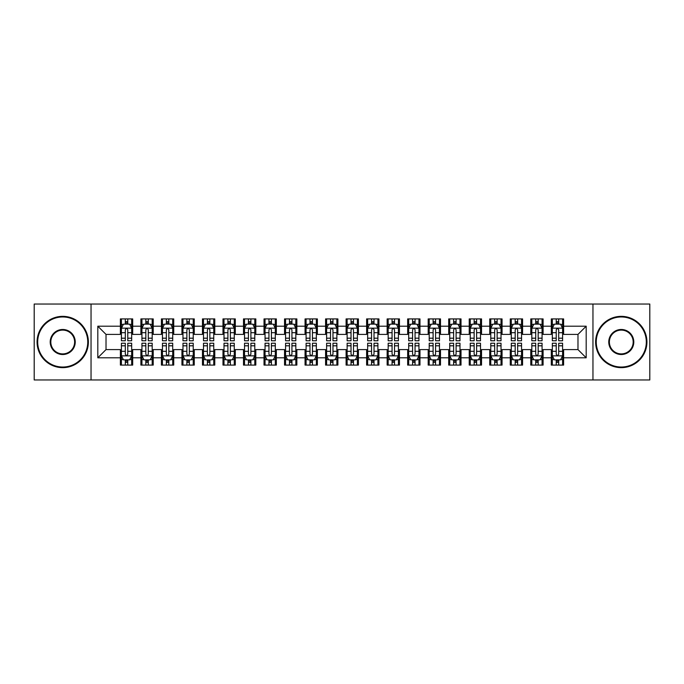 <?xml version="1.0" encoding="UTF-8"?>
<svg xmlns="http://www.w3.org/2000/svg" width="684" height="684" viewBox="0 0 684 684"><rect width="100%" height="100%" fill="white"/><g stroke="black" fill="none" stroke-linecap="round" stroke-linejoin="round"><path stroke-width="1.03" d="M592.96 379.962L649.8 379.962L649.8 304.038L592.96 304.038L592.96 379.962L91.04 379.962L91.04 304.038L34.2 304.038L34.2 379.962L91.04 379.962M592.96 304.038L91.04 304.038M97.812 357.8L97.812 326.2L120.384 326.2L120.384 334.408L106.02 334.408L106.02 349.592L97.812 357.8L120.384 357.8L120.384 365.085L132.696 365.085L132.696 357.8L140.904 357.8L140.904 365.085L153.216 365.085L153.216 357.8L161.424 357.8L161.424 365.085L173.736 365.085L173.736 357.8L181.944 357.8L181.944 365.085L194.256 365.085L194.256 357.8L202.464 357.8L202.464 365.085L214.776 365.085L214.776 357.8L222.984 357.8L222.984 365.085L235.296 365.085L235.296 357.8L243.504 357.8L243.504 365.085L255.816 365.085L255.816 357.8L264.024 357.8L264.024 365.085L276.336 365.085L276.336 357.8L284.544 357.8L284.544 365.085L296.856 365.085L296.856 357.8L305.064 357.8L305.064 365.085L317.376 365.085L317.376 357.8L325.584 357.8L325.584 365.085L337.896 365.085L337.896 357.8L346.104 357.8L346.104 365.085L358.416 365.085L358.416 357.8L366.624 357.8L366.624 365.085L378.936 365.085L378.936 357.8L387.144 357.8L387.144 365.085L399.456 365.085L399.456 357.8L407.664 357.8L407.664 365.085L419.976 365.085L419.976 357.8L428.184 357.8L428.184 365.085L440.496 365.085L440.496 357.8L448.704 357.8L448.704 365.085L461.016 365.085L461.016 357.8L469.224 357.8L469.224 365.085L481.536 365.085L481.536 357.8L489.744 357.8L489.744 365.085L502.056 365.085L502.056 357.8L510.264 357.8L510.264 365.085L522.576 365.085L522.576 357.8L530.784 357.8L530.784 365.085L543.096 365.085L543.096 357.8L551.304 357.8L551.304 365.085L563.616 365.085L563.616 349.592L577.98 349.592L577.98 334.408L563.616 334.408L563.616 326.2L586.188 326.2L586.188 357.8L563.616 357.8M563.616 326.2L563.616 318.915L551.304 318.915L551.304 326.2L543.096 326.2L543.096 318.915L530.784 318.915L530.784 326.2L522.576 326.2L522.576 318.915L510.264 318.915L510.264 326.2L502.056 326.2L502.056 318.915L489.744 318.915L489.744 326.2L481.536 326.2L481.536 318.915L469.224 318.915L469.224 326.2L461.016 326.2L461.016 318.915L448.704 318.915L448.704 326.2L440.496 326.2L440.496 318.915L428.184 318.915L428.184 326.2L419.976 326.2L419.976 318.915L407.664 318.915L407.664 326.2L399.456 326.2L399.456 318.915L387.144 318.915L387.144 326.2L378.936 326.2L378.936 318.915L366.624 318.915L366.624 326.2L358.416 326.2L358.416 318.915L346.104 318.915L346.104 326.2L337.896 326.2L337.896 318.915L325.584 318.915L325.584 326.2L317.376 326.2L317.376 318.915L305.064 318.915L305.064 326.2L296.856 326.2L296.856 318.915L284.544 318.915L284.544 326.2L276.336 326.2L276.336 318.915L264.024 318.915L264.024 326.2L255.816 326.2L255.816 318.915L243.504 318.915L243.504 326.2L235.296 326.2L235.296 318.915L222.984 318.915L222.984 326.2L214.776 326.2L214.776 318.915L202.464 318.915L202.464 326.2L194.256 326.2L194.256 318.915L181.944 318.915L181.944 326.2L173.736 326.2L173.736 318.915L161.424 318.915L161.424 326.2L153.216 326.2L153.216 318.915L140.904 318.915L140.904 326.2L132.696 326.2L132.696 318.915L120.384 318.915L120.384 326.2M543.096 357.8L543.096 349.592L551.304 349.592L551.304 357.8M586.188 326.2L577.98 334.408M522.576 357.8L522.576 349.592L530.784 349.592L530.784 357.8M551.304 326.2L551.304 334.408L543.096 334.408L543.096 326.2M502.056 357.8L502.056 349.592L510.264 349.592L510.264 357.8M530.784 326.2L530.784 334.408L522.576 334.408L522.576 326.2M481.536 357.8L481.536 349.592L489.744 349.592L489.744 357.8M510.264 326.2L510.264 334.408L502.056 334.408L502.056 326.2M461.016 357.8L461.016 349.592L469.224 349.592L469.224 357.8M489.744 326.2L489.744 334.408L481.536 334.408L481.536 326.2M440.496 357.8L440.496 349.592L448.704 349.592L448.704 357.8M469.224 326.2L469.224 334.408L461.016 334.408L461.016 326.2M419.976 357.8L419.976 349.592L428.184 349.592L428.184 357.8M448.704 326.2L448.704 334.408L440.496 334.408L440.496 326.2M399.456 357.8L399.456 349.592L407.664 349.592L407.664 357.8M428.184 326.2L428.184 334.408L419.976 334.408L419.976 326.2M378.936 357.8L378.936 349.592L387.144 349.592L387.144 357.8M407.664 326.2L407.664 334.408L399.456 334.408L399.456 326.2M358.416 357.8L358.416 349.592L366.624 349.592L366.624 357.8M387.144 326.2L387.144 334.408L378.936 334.408L378.936 326.2M337.896 357.8L337.896 349.592L346.104 349.592L346.104 357.8M366.624 326.2L366.624 334.408L358.416 334.408L358.416 326.2M317.376 357.8L317.376 349.592L325.584 349.592L325.584 357.8M346.104 326.2L346.104 334.408L337.896 334.408L337.896 326.2M296.856 357.8L296.856 349.592L305.064 349.592L305.064 357.8M325.584 326.2L325.584 334.408L317.376 334.408L317.376 326.2M276.336 357.8L276.336 349.592L284.544 349.592L284.544 357.8M305.064 326.2L305.064 334.408L296.856 334.408L296.856 326.2M255.816 357.8L255.816 349.592L264.024 349.592L264.024 357.8M284.544 326.2L284.544 334.408L276.336 334.408L276.336 326.2M235.296 357.8L235.296 349.592L243.504 349.592L243.504 357.8M264.024 326.2L264.024 334.408L255.816 334.408L255.816 326.2M214.776 357.8L214.776 349.592L222.984 349.592L222.984 357.8M243.504 326.2L243.504 334.408L235.296 334.408L235.296 326.2M194.256 357.8L194.256 349.592L202.464 349.592L202.464 357.8M222.984 326.2L222.984 334.408L214.776 334.408L214.776 326.2M173.736 357.8L173.736 349.592L181.944 349.592L181.944 357.8M202.464 326.2L202.464 334.408L194.256 334.408L194.256 326.2M153.216 357.8L153.216 349.592L161.424 349.592L161.424 357.8M181.944 326.2L181.944 334.408L173.736 334.408L173.736 326.2M132.696 357.8L132.696 349.592L140.904 349.592L140.904 357.8M161.424 326.2L161.424 334.408L153.216 334.408L153.216 326.2M106.02 349.592L120.384 349.592L120.384 357.8M140.904 326.2L140.904 334.408L132.696 334.408L132.696 326.2M551.304 324.045L552.33 324.045M562.59 324.045L563.616 324.045M530.784 324.045L531.81 324.045M542.07 324.045L543.096 324.045M510.264 324.045L511.29 324.045M521.55 324.045L522.576 324.045M489.744 324.045L490.77 324.045M501.03 324.045L502.056 324.045M469.224 324.045L470.25 324.045M480.51 324.045L481.536 324.045M448.704 324.045L449.73 324.045M459.99 324.045L461.016 324.045M428.184 324.045L429.21 324.045M439.47 324.045L440.496 324.045M407.664 324.045L408.69 324.045M418.95 324.045L419.976 324.045M387.144 324.045L388.17 324.045M398.43 324.045L399.456 324.045M366.624 324.045L367.65 324.045M377.91 324.045L378.936 324.045M346.104 324.045L347.13 324.045M357.39 324.045L358.416 324.045M325.584 324.045L326.61 324.045M336.87 324.045L337.896 324.045M305.064 324.045L306.09 324.045M316.35 324.045L317.376 324.045M284.544 324.045L285.57 324.045M295.83 324.045L296.856 324.045M264.024 324.045L265.05 324.045M275.31 324.045L276.336 324.045M243.504 324.045L244.53 324.045M254.79 324.045L255.816 324.045M222.984 324.045L224.01 324.045M234.27 324.045L235.296 324.045M202.464 324.045L203.49 324.045M213.75 324.045L214.776 324.045M181.944 324.045L182.97 324.045M193.23 324.045L194.256 324.045M161.424 324.045L162.45 324.045M172.71 324.045L173.736 324.045M140.904 324.045L141.93 324.045M152.19 324.045L153.216 324.045M120.384 324.045L121.41 324.045M131.67 324.045L132.696 324.045M120.384 359.955L121.41 359.955M131.67 359.955L132.696 359.955M140.904 359.955L141.93 359.955M152.19 359.955L153.216 359.955M161.424 359.955L162.45 359.955M172.71 359.955L173.736 359.955M181.944 359.955L182.97 359.955M193.23 359.955L194.256 359.955M202.464 359.955L203.49 359.955M213.75 359.955L214.776 359.955M222.984 359.955L224.01 359.955M234.27 359.955L235.296 359.955M243.504 359.955L244.53 359.955M254.79 359.955L255.816 359.955M264.024 359.955L265.05 359.955M275.31 359.955L276.336 359.955M284.544 359.955L285.57 359.955M295.83 359.955L296.856 359.955M305.064 359.955L306.09 359.955M316.35 359.955L317.376 359.955M325.584 359.955L326.61 359.955M336.87 359.955L337.896 359.955M346.104 359.955L347.13 359.955M357.39 359.955L358.416 359.955M366.624 359.955L367.65 359.955M377.91 359.955L378.936 359.955M387.144 359.955L388.17 359.955M398.43 359.955L399.456 359.955M407.664 359.955L408.69 359.955M418.95 359.955L419.976 359.955M428.184 359.955L429.21 359.955M439.47 359.955L440.496 359.955M448.704 359.955L449.73 359.955M459.99 359.955L461.016 359.955M469.224 359.955L470.25 359.955M480.51 359.955L481.536 359.955M489.744 359.955L490.77 359.955M501.03 359.955L502.056 359.955M510.264 359.955L511.29 359.955M521.55 359.955L522.576 359.955M530.784 359.955L531.81 359.955M542.07 359.955L543.096 359.955M551.304 359.955L552.33 359.955M562.59 359.955L563.616 359.955M97.812 326.2L106.02 334.408M577.98 349.592L586.188 357.8M127.771 321.583L125.309 321.583M131.67 338.195L127.771 338.195L127.771 340.769L131.67 340.769L131.67 328.252L129.618 324.148L123.462 324.148L121.41 328.252L121.41 340.769L125.309 340.769L125.309 338.195L121.41 338.195M121.41 328.252L121.41 318.915M131.67 328.252L131.67 318.915M125.309 324.148L125.309 318.915M127.771 318.915L127.771 324.148M127.771 338.195L127.771 329.791C126.95 328.209 126.13 328.209 125.309 329.791L125.309 338.195M127.771 324.045L125.309 324.045M125.309 362.417L127.771 362.417M121.41 345.805L125.309 345.805L125.309 343.231L121.41 343.231L121.41 355.748L123.462 359.852L129.618 359.852L131.67 355.748L131.67 343.231L127.771 343.231L127.771 345.805L131.67 345.805M131.67 355.748L131.67 365.085M121.41 355.748L121.41 365.085M127.771 359.852L127.771 365.085M125.309 365.085L125.309 359.852M125.309 345.805L125.309 354.209C126.13 355.791 126.95 355.791 127.771 354.209L127.771 345.805M125.309 359.955L127.771 359.955M148.291 321.583L145.829 321.583M152.19 338.195L148.291 338.195L148.291 340.769L152.19 340.769L152.19 328.252L150.138 324.148L143.982 324.148L141.93 328.252L141.93 340.769L145.829 340.769L145.829 338.195L141.93 338.195M141.93 328.252L141.93 318.915M152.19 328.252L152.19 318.915M145.829 324.148L145.829 318.915M148.291 318.915L148.291 324.148M148.291 338.195L148.291 329.791C147.47 328.209 146.65 328.209 145.829 329.791L145.829 338.195M148.291 324.045L145.829 324.045M168.811 321.583L166.349 321.583M172.71 338.195L168.811 338.195L168.811 340.769L172.71 340.769L172.71 328.252L170.658 324.148L164.502 324.148L162.45 328.252L162.45 340.769L166.349 340.769L166.349 338.195L162.45 338.195M162.45 328.252L162.45 318.915M172.71 328.252L172.71 318.915M166.349 324.148L166.349 318.915M168.811 318.915L168.811 324.148M168.811 338.195L168.811 329.791C167.99 328.209 167.17 328.209 166.349 329.791L166.349 338.195M168.811 324.045L166.349 324.045M145.829 362.417L148.291 362.417M141.93 345.805L145.829 345.805L145.829 343.231L141.93 343.231L141.93 355.748L143.982 359.852L150.138 359.852L152.19 355.748L152.19 343.231L148.291 343.231L148.291 345.805L152.19 345.805M152.19 355.748L152.19 365.085M141.93 355.748L141.93 365.085M148.291 359.852L148.291 365.085M145.829 365.085L145.829 359.852M145.829 345.805L145.829 354.209C146.65 355.791 147.47 355.791 148.291 354.209L148.291 345.805M145.829 359.955L148.291 359.955M166.349 362.417L168.811 362.417M162.45 345.805L166.349 345.805L166.349 343.231L162.45 343.231L162.45 355.748L164.502 359.852L170.658 359.852L172.71 355.748L172.71 343.231L168.811 343.231L168.811 345.805L172.71 345.805M172.71 355.748L172.71 365.085M162.45 355.748L162.45 365.085M168.811 359.852L168.811 365.085M166.349 365.085L166.349 359.852M166.349 345.805L166.349 354.209C167.17 355.791 167.99 355.791 168.811 354.209L168.811 345.805M166.349 359.955L168.811 359.955M62.723 367.034A25.034 25.034 0 0 0 87.757 342A25.034 25.034 0 0 0 62.723 316.966A25.034 25.034 0 0 0 37.688 342A25.034 25.034 0 0 0 62.723 367.034M62.723 316.35A25.65 25.65 0 0 1 88.373 342A25.65 25.65 0 0 1 62.723 367.65A25.65 25.65 0 0 1 37.073 342A25.65 25.65 0 0 1 62.723 316.35M62.723 354.517A12.517 12.517 0 0 1 50.206 342A12.517 12.517 0 0 1 62.723 329.483A12.517 12.517 0 0 1 75.24 342A12.517 12.517 0 0 1 62.723 354.517M62.723 330.098A11.902 11.902 0 0 0 50.821 342A11.902 11.902 0 0 0 62.723 353.902A11.902 11.902 0 0 0 74.624 342A11.902 11.902 0 0 0 62.723 330.098M621.277 367.034A25.034 25.034 0 0 0 646.312 342A25.034 25.034 0 0 0 621.277 316.966A25.034 25.034 0 0 0 596.243 342A25.034 25.034 0 0 0 621.277 367.034M621.277 316.35A25.65 25.65 0 0 1 646.927 342A25.65 25.65 0 0 1 621.277 367.65A25.65 25.65 0 0 1 595.627 342A25.65 25.65 0 0 1 621.277 316.35M621.277 354.517A12.517 12.517 0 0 1 608.76 342A12.517 12.517 0 0 1 621.277 329.483A12.517 12.517 0 0 1 633.794 342A12.517 12.517 0 0 1 621.277 354.517M621.277 330.098A11.902 11.902 0 0 0 609.376 342A11.902 11.902 0 0 0 621.277 353.902A11.902 11.902 0 0 0 633.179 342A11.902 11.902 0 0 0 621.277 330.098M189.331 321.583L186.869 321.583M193.23 338.195L189.331 338.195L189.331 340.769L193.23 340.769L193.23 328.252L191.178 324.148L185.022 324.148L182.97 328.252L182.97 340.769L186.869 340.769L186.869 338.195L182.97 338.195M182.97 328.252L182.97 318.915M193.23 328.252L193.23 318.915M186.869 324.148L186.869 318.915M189.331 318.915L189.331 324.148M189.331 338.195L189.331 329.791C188.51 328.209 187.69 328.209 186.869 329.791L186.869 338.195M189.331 324.045L186.869 324.045M209.851 321.583L207.389 321.583M213.75 338.195L209.851 338.195L209.851 340.769L213.75 340.769L213.75 328.252L211.698 324.148L205.542 324.148L203.49 328.252L203.49 340.769L207.389 340.769L207.389 338.195L203.49 338.195M203.49 328.252L203.49 318.915M213.75 328.252L213.75 318.915M207.389 324.148L207.389 318.915M209.851 318.915L209.851 324.148M209.851 338.195L209.851 329.791C209.03 328.209 208.21 328.209 207.389 329.791L207.389 338.195M209.851 324.045L207.389 324.045M186.869 362.417L189.331 362.417M182.97 345.805L186.869 345.805L186.869 343.231L182.97 343.231L182.97 355.748L185.022 359.852L191.178 359.852L193.23 355.748L193.23 343.231L189.331 343.231L189.331 345.805L193.23 345.805M193.23 355.748L193.23 365.085M182.97 355.748L182.97 365.085M189.331 359.852L189.331 365.085M186.869 365.085L186.869 359.852M186.869 345.805L186.869 354.209C187.69 355.791 188.51 355.791 189.331 354.209L189.331 345.805M186.869 359.955L189.331 359.955M207.389 362.417L209.851 362.417M203.49 345.805L207.389 345.805L207.389 343.231L203.49 343.231L203.49 355.748L205.542 359.852L211.698 359.852L213.75 355.748L213.75 343.231L209.851 343.231L209.851 345.805L213.75 345.805M213.75 355.748L213.75 365.085M203.49 355.748L203.49 365.085M209.851 359.852L209.851 365.085M207.389 365.085L207.389 359.852M207.389 345.805L207.389 354.209C208.21 355.791 209.03 355.791 209.851 354.209L209.851 345.805M207.389 359.955L209.851 359.955M230.371 321.583L227.909 321.583M234.27 338.195L230.371 338.195L230.371 340.769L234.27 340.769L234.27 328.252L232.218 324.148L226.062 324.148L224.01 328.252L224.01 340.769L227.909 340.769L227.909 338.195L224.01 338.195M224.01 328.252L224.01 318.915M234.27 328.252L234.27 318.915M227.909 324.148L227.909 318.915M230.371 318.915L230.371 324.148M230.371 338.195L230.371 329.791C229.55 328.209 228.73 328.209 227.909 329.791L227.909 338.195M230.371 324.045L227.909 324.045M227.909 362.417L230.371 362.417M224.01 345.805L227.909 345.805L227.909 343.231L224.01 343.231L224.01 355.748L226.062 359.852L232.218 359.852L234.27 355.748L234.27 343.231L230.371 343.231L230.371 345.805L234.27 345.805M234.27 355.748L234.27 365.085M224.01 355.748L224.01 365.085M230.371 359.852L230.371 365.085M227.909 365.085L227.909 359.852M227.909 345.805L227.909 354.209C228.73 355.791 229.55 355.791 230.371 354.209L230.371 345.805M227.909 359.955L230.371 359.955M250.891 321.583L248.429 321.583M254.79 338.195L250.891 338.195L250.891 340.769L254.79 340.769L254.79 328.252L252.738 324.148L246.582 324.148L244.53 328.252L244.53 340.769L248.429 340.769L248.429 338.195L244.53 338.195M244.53 328.252L244.53 318.915M254.79 328.252L254.79 318.915M248.429 324.148L248.429 318.915M250.891 318.915L250.891 324.148M250.891 338.195L250.891 329.791C250.07 328.209 249.25 328.209 248.429 329.791L248.429 338.195M250.891 324.045L248.429 324.045M248.429 362.417L250.891 362.417M244.53 345.805L248.429 345.805L248.429 343.231L244.53 343.231L244.53 355.748L246.582 359.852L252.738 359.852L254.79 355.748L254.79 343.231L250.891 343.231L250.891 345.805L254.79 345.805M254.79 355.748L254.79 365.085M244.53 355.748L244.53 365.085M250.891 359.852L250.891 365.085M248.429 365.085L248.429 359.852M248.429 345.805L248.429 354.209C249.25 355.791 250.07 355.791 250.891 354.209L250.891 345.805M248.429 359.955L250.891 359.955M271.411 321.583L268.949 321.583M275.31 338.195L271.411 338.195L271.411 340.769L275.31 340.769L275.31 328.252L273.258 324.148L267.102 324.148L265.05 328.252L265.05 340.769L268.949 340.769L268.949 338.195L265.05 338.195M265.05 328.252L265.05 318.915M275.31 328.252L275.31 318.915M268.949 324.148L268.949 318.915M271.411 318.915L271.411 324.148M271.411 338.195L271.411 329.791C270.59 328.209 269.77 328.209 268.949 329.791L268.949 338.195M271.411 324.045L268.949 324.045M268.949 362.417L271.411 362.417M265.05 345.805L268.949 345.805L268.949 343.231L265.05 343.231L265.05 355.748L267.102 359.852L273.258 359.852L275.31 355.748L275.31 343.231L271.411 343.231L271.411 345.805L275.31 345.805M275.31 355.748L275.31 365.085M265.05 355.748L265.05 365.085M271.411 359.852L271.411 365.085M268.949 365.085L268.949 359.852M268.949 345.805L268.949 354.209C269.77 355.791 270.59 355.791 271.411 354.209L271.411 345.805M268.949 359.955L271.411 359.955M291.931 321.583L289.469 321.583M295.83 338.195L291.931 338.195L291.931 340.769L295.83 340.769L295.83 328.252L293.778 324.148L287.622 324.148L285.57 328.252L285.57 340.769L289.469 340.769L289.469 338.195L285.57 338.195M285.57 328.252L285.57 318.915M295.83 328.252L295.83 318.915M289.469 324.148L289.469 318.915M291.931 318.915L291.931 324.148M291.931 338.195L291.931 329.791C291.11 328.209 290.29 328.209 289.469 329.791L289.469 338.195M291.931 324.045L289.469 324.045M289.469 362.417L291.931 362.417M285.57 345.805L289.469 345.805L289.469 343.231L285.57 343.231L285.57 355.748L287.622 359.852L293.778 359.852L295.83 355.748L295.83 343.231L291.931 343.231L291.931 345.805L295.83 345.805M295.83 355.748L295.83 365.085M285.57 355.748L285.57 365.085M291.931 359.852L291.931 365.085M289.469 365.085L289.469 359.852M289.469 345.805L289.469 354.209C290.29 355.791 291.11 355.791 291.931 354.209L291.931 345.805M289.469 359.955L291.931 359.955M312.451 321.583L309.989 321.583M316.35 338.195L312.451 338.195L312.451 340.769L316.35 340.769L316.35 328.252L314.298 324.148L308.142 324.148L306.09 328.252L306.09 340.769L309.989 340.769L309.989 338.195L306.09 338.195M306.09 328.252L306.09 318.915M316.35 328.252L316.35 318.915M309.989 324.148L309.989 318.915M312.451 318.915L312.451 324.148M312.451 338.195L312.451 329.791C311.63 328.209 310.81 328.209 309.989 329.791L309.989 338.195M312.451 324.045L309.989 324.045M309.989 362.417L312.451 362.417M306.09 345.805L309.989 345.805L309.989 343.231L306.09 343.231L306.09 355.748L308.142 359.852L314.298 359.852L316.35 355.748L316.35 343.231L312.451 343.231L312.451 345.805L316.35 345.805M316.35 355.748L316.35 365.085M306.09 355.748L306.09 365.085M312.451 359.852L312.451 365.085M309.989 365.085L309.989 359.852M309.989 345.805L309.989 354.209C310.81 355.791 311.63 355.791 312.451 354.209L312.451 345.805M309.989 359.955L312.451 359.955M332.971 321.583L330.509 321.583M336.87 338.195L332.971 338.195L332.971 340.769L336.87 340.769L336.87 328.252L334.818 324.148L328.662 324.148L326.61 328.252L326.61 340.769L330.509 340.769L330.509 338.195L326.61 338.195M326.61 328.252L326.61 318.915M336.87 328.252L336.87 318.915M330.509 324.148L330.509 318.915M332.971 318.915L332.971 324.148M332.971 338.195L332.971 329.791C332.15 328.209 331.33 328.209 330.509 329.791L330.509 338.195M332.971 324.045L330.509 324.045M330.509 362.417L332.971 362.417M326.61 345.805L330.509 345.805L330.509 343.231L326.61 343.231L326.61 355.748L328.662 359.852L334.818 359.852L336.87 355.748L336.87 343.231L332.971 343.231L332.971 345.805L336.87 345.805M336.87 355.748L336.87 365.085M326.61 355.748L326.61 365.085M332.971 359.852L332.971 365.085M330.509 365.085L330.509 359.852M330.509 345.805L330.509 354.209C331.33 355.791 332.15 355.791 332.971 354.209L332.971 345.805M330.509 359.955L332.971 359.955M353.491 321.583L351.029 321.583M357.39 338.195L353.491 338.195L353.491 340.769L357.39 340.769L357.39 328.252L355.338 324.148L349.182 324.148L347.13 328.252L347.13 340.769L351.029 340.769L351.029 338.195L347.13 338.195M347.13 328.252L347.13 318.915M357.39 328.252L357.39 318.915M351.029 324.148L351.029 318.915M353.491 318.915L353.491 324.148M353.491 338.195L353.491 329.791C352.67 328.209 351.85 328.209 351.029 329.791L351.029 338.195M353.491 324.045L351.029 324.045M351.029 362.417L353.491 362.417M347.13 345.805L351.029 345.805L351.029 343.231L347.13 343.231L347.13 355.748L349.182 359.852L355.338 359.852L357.39 355.748L357.39 343.231L353.491 343.231L353.491 345.805L357.39 345.805M357.39 355.748L357.39 365.085M347.13 355.748L347.13 365.085M353.491 359.852L353.491 365.085M351.029 365.085L351.029 359.852M351.029 345.805L351.029 354.209C351.85 355.791 352.67 355.791 353.491 354.209L353.491 345.805M351.029 359.955L353.491 359.955M374.011 321.583L371.549 321.583M377.91 338.195L374.011 338.195L374.011 340.769L377.91 340.769L377.91 328.252L375.858 324.148L369.702 324.148L367.65 328.252L367.65 340.769L371.549 340.769L371.549 338.195L367.65 338.195M367.65 328.252L367.65 318.915M377.91 328.252L377.91 318.915M371.549 324.148L371.549 318.915M374.011 318.915L374.011 324.148M374.011 338.195L374.011 329.791C373.19 328.209 372.37 328.209 371.549 329.791L371.549 338.195M374.011 324.045L371.549 324.045M371.549 362.417L374.011 362.417M367.65 345.805L371.549 345.805L371.549 343.231L367.65 343.231L367.65 355.748L369.702 359.852L375.858 359.852L377.91 355.748L377.91 343.231L374.011 343.231L374.011 345.805L377.91 345.805M377.91 355.748L377.91 365.085M367.65 355.748L367.65 365.085M374.011 359.852L374.011 365.085M371.549 365.085L371.549 359.852M371.549 345.805L371.549 354.209C372.37 355.791 373.19 355.791 374.011 354.209L374.011 345.805M371.549 359.955L374.011 359.955M394.531 321.583L392.069 321.583M398.43 338.195L394.531 338.195L394.531 340.769L398.43 340.769L398.43 328.252L396.378 324.148L390.222 324.148L388.17 328.252L388.17 340.769L392.069 340.769L392.069 338.195L388.17 338.195M388.17 328.252L388.17 318.915M398.43 328.252L398.43 318.915M392.069 324.148L392.069 318.915M394.531 318.915L394.531 324.148M394.531 338.195L394.531 329.791C393.71 328.209 392.89 328.209 392.069 329.791L392.069 338.195M394.531 324.045L392.069 324.045M392.069 362.417L394.531 362.417M388.17 345.805L392.069 345.805L392.069 343.231L388.17 343.231L388.17 355.748L390.222 359.852L396.378 359.852L398.43 355.748L398.43 343.231L394.531 343.231L394.531 345.805L398.43 345.805M398.43 355.748L398.43 365.085M388.17 355.748L388.17 365.085M394.531 359.852L394.531 365.085M392.069 365.085L392.069 359.852M392.069 345.805L392.069 354.209C392.89 355.791 393.71 355.791 394.531 354.209L394.531 345.805M392.069 359.955L394.531 359.955M415.051 321.583L412.589 321.583M418.95 338.195L415.051 338.195L415.051 340.769L418.95 340.769L418.95 328.252L416.898 324.148L410.742 324.148L408.69 328.252L408.69 340.769L412.589 340.769L412.589 338.195L408.69 338.195M408.69 328.252L408.69 318.915M418.95 328.252L418.95 318.915M412.589 324.148L412.589 318.915M415.051 318.915L415.051 324.148M415.051 338.195L415.051 329.791C414.23 328.209 413.41 328.209 412.589 329.791L412.589 338.195M415.051 324.045L412.589 324.045M412.589 362.417L415.051 362.417M408.69 345.805L412.589 345.805L412.589 343.231L408.69 343.231L408.69 355.748L410.742 359.852L416.898 359.852L418.95 355.748L418.95 343.231L415.051 343.231L415.051 345.805L418.95 345.805M418.95 355.748L418.95 365.085M408.69 355.748L408.69 365.085M415.051 359.852L415.051 365.085M412.589 365.085L412.589 359.852M412.589 345.805L412.589 354.209C413.41 355.791 414.23 355.791 415.051 354.209L415.051 345.805M412.589 359.955L415.051 359.955M435.571 321.583L433.109 321.583M439.47 338.195L435.571 338.195L435.571 340.769L439.47 340.769L439.47 328.252L437.418 324.148L431.262 324.148L429.21 328.252L429.21 340.769L433.109 340.769L433.109 338.195L429.21 338.195M429.21 328.252L429.21 318.915M439.47 328.252L439.47 318.915M433.109 324.148L433.109 318.915M435.571 318.915L435.571 324.148M435.571 338.195L435.571 329.791C434.75 328.209 433.93 328.209 433.109 329.791L433.109 338.195M435.571 324.045L433.109 324.045M433.109 362.417L435.571 362.417M429.21 345.805L433.109 345.805L433.109 343.231L429.21 343.231L429.21 355.748L431.262 359.852L437.418 359.852L439.47 355.748L439.47 343.231L435.571 343.231L435.571 345.805L439.47 345.805M439.47 355.748L439.47 365.085M429.21 355.748L429.21 365.085M435.571 359.852L435.571 365.085M433.109 365.085L433.109 359.852M433.109 345.805L433.109 354.209C433.93 355.791 434.75 355.791 435.571 354.209L435.571 345.805M433.109 359.955L435.571 359.955M456.091 321.583L453.629 321.583M459.99 338.195L456.091 338.195L456.091 340.769L459.99 340.769L459.99 328.252L457.938 324.148L451.782 324.148L449.73 328.252L449.73 340.769L453.629 340.769L453.629 338.195L449.73 338.195M449.73 328.252L449.73 318.915M459.99 328.252L459.99 318.915M453.629 324.148L453.629 318.915M456.091 318.915L456.091 324.148M456.091 338.195L456.091 329.791C455.27 328.209 454.45 328.209 453.629 329.791L453.629 338.195M456.091 324.045L453.629 324.045M453.629 362.417L456.091 362.417M449.73 345.805L453.629 345.805L453.629 343.231L449.73 343.231L449.73 355.748L451.782 359.852L457.938 359.852L459.99 355.748L459.99 343.231L456.091 343.231L456.091 345.805L459.99 345.805M459.99 355.748L459.99 365.085M449.73 355.748L449.73 365.085M456.091 359.852L456.091 365.085M453.629 365.085L453.629 359.852M453.629 345.805L453.629 354.209C454.45 355.791 455.27 355.791 456.091 354.209L456.091 345.805M453.629 359.955L456.091 359.955M476.611 321.583L474.149 321.583M480.51 338.195L476.611 338.195L476.611 340.769L480.51 340.769L480.51 328.252L478.458 324.148L472.302 324.148L470.25 328.252L470.25 340.769L474.149 340.769L474.149 338.195L470.25 338.195M470.25 328.252L470.25 318.915M480.51 328.252L480.51 318.915M474.149 324.148L474.149 318.915M476.611 318.915L476.611 324.148M476.611 338.195L476.611 329.791C475.79 328.209 474.97 328.209 474.149 329.791L474.149 338.195M476.611 324.045L474.149 324.045M474.149 362.417L476.611 362.417M470.25 345.805L474.149 345.805L474.149 343.231L470.25 343.231L470.25 355.748L472.302 359.852L478.458 359.852L480.51 355.748L480.51 343.231L476.611 343.231L476.611 345.805L480.51 345.805M480.51 355.748L480.51 365.085M470.25 355.748L470.25 365.085M476.611 359.852L476.611 365.085M474.149 365.085L474.149 359.852M474.149 345.805L474.149 354.209C474.97 355.791 475.79 355.791 476.611 354.209L476.611 345.805M474.149 359.955L476.611 359.955M497.131 321.583L494.669 321.583M501.03 338.195L497.131 338.195L497.131 340.769L501.03 340.769L501.03 328.252L498.978 324.148L492.822 324.148L490.77 328.252L490.77 340.769L494.669 340.769L494.669 338.195L490.77 338.195M490.77 328.252L490.77 318.915M501.03 328.252L501.03 318.915M494.669 324.148L494.669 318.915M497.131 318.915L497.131 324.148M497.131 338.195L497.131 329.791C496.31 328.209 495.49 328.209 494.669 329.791L494.669 338.195M497.131 324.045L494.669 324.045M494.669 362.417L497.131 362.417M490.77 345.805L494.669 345.805L494.669 343.231L490.77 343.231L490.77 355.748L492.822 359.852L498.978 359.852L501.03 355.748L501.03 343.231L497.131 343.231L497.131 345.805L501.03 345.805M501.03 355.748L501.03 365.085M490.77 355.748L490.77 365.085M497.131 359.852L497.131 365.085M494.669 365.085L494.669 359.852M494.669 345.805L494.669 354.209C495.49 355.791 496.31 355.791 497.131 354.209L497.131 345.805M494.669 359.955L497.131 359.955M517.651 321.583L515.189 321.583M521.55 338.195L517.651 338.195L517.651 340.769L521.55 340.769L521.55 328.252L519.498 324.148L513.342 324.148L511.29 328.252L511.29 340.769L515.189 340.769L515.189 338.195L511.29 338.195M511.29 328.252L511.29 318.915M521.55 328.252L521.55 318.915M515.189 324.148L515.189 318.915M517.651 318.915L517.651 324.148M517.651 338.195L517.651 329.791C516.83 328.209 516.01 328.209 515.189 329.791L515.189 338.195M517.651 324.045L515.189 324.045M515.189 362.417L517.651 362.417M511.29 345.805L515.189 345.805L515.189 343.231L511.29 343.231L511.29 355.748L513.342 359.852L519.498 359.852L521.55 355.748L521.55 343.231L517.651 343.231L517.651 345.805L521.55 345.805M521.55 355.748L521.55 365.085M511.29 355.748L511.29 365.085M517.651 359.852L517.651 365.085M515.189 365.085L515.189 359.852M515.189 345.805L515.189 354.209C516.01 355.791 516.83 355.791 517.651 354.209L517.651 345.805M515.189 359.955L517.651 359.955M538.171 321.583L535.709 321.583M542.07 338.195L538.171 338.195L538.171 340.769L542.07 340.769L542.07 328.252L540.018 324.148L533.862 324.148L531.81 328.252L531.81 340.769L535.709 340.769L535.709 338.195L531.81 338.195M531.81 328.252L531.81 318.915M542.07 328.252L542.07 318.915M535.709 324.148L535.709 318.915M538.171 318.915L538.171 324.148M538.171 338.195L538.171 329.791C537.35 328.209 536.53 328.209 535.709 329.791L535.709 338.195M538.171 324.045L535.709 324.045M535.709 362.417L538.171 362.417M531.81 345.805L535.709 345.805L535.709 343.231L531.81 343.231L531.81 355.748L533.862 359.852L540.018 359.852L542.07 355.748L542.07 343.231L538.171 343.231L538.171 345.805L542.07 345.805M542.07 355.748L542.07 365.085M531.81 355.748L531.81 365.085M538.171 359.852L538.171 365.085M535.709 365.085L535.709 359.852M535.709 345.805L535.709 354.209C536.53 355.791 537.35 355.791 538.171 354.209L538.171 345.805M535.709 359.955L538.171 359.955M558.691 321.583L556.229 321.583M562.59 338.195L558.691 338.195L558.691 340.769L562.59 340.769L562.59 328.252L560.538 324.148L554.382 324.148L552.33 328.252L552.33 340.769L556.229 340.769L556.229 338.195L552.33 338.195M552.33 328.252L552.33 318.915M562.59 328.252L562.59 318.915M556.229 324.148L556.229 318.915M558.691 318.915L558.691 324.148M558.691 338.195L558.691 329.791C557.87 328.209 557.05 328.209 556.229 329.791L556.229 338.195M558.691 324.045L556.229 324.045M556.229 362.417L558.691 362.417M552.33 345.805L556.229 345.805L556.229 343.231L552.33 343.231L552.33 355.748L554.382 359.852L560.538 359.852L562.59 355.748L562.59 343.231L558.691 343.231L558.691 345.805L562.59 345.805M562.59 355.748L562.59 365.085M552.33 355.748L552.33 365.085M558.691 359.852L558.691 365.085M556.229 365.085L556.229 359.852M556.229 345.805L556.229 354.209C557.05 355.791 557.87 355.791 558.691 354.209L558.691 345.805M556.229 359.955L558.691 359.955M131.619 328.149L121.461 328.149M121.41 324.396L123.342 324.396M129.738 324.396L131.67 324.396M125.309 332.698L121.41 332.698M131.67 332.698L127.771 332.698M127.771 322.891L125.309 322.891M121.461 355.851L131.619 355.851M131.67 359.604L129.738 359.604M123.342 359.604L121.41 359.604M127.771 351.302L131.67 351.302M121.41 351.302L125.309 351.302M125.309 361.109L127.771 361.109M152.139 328.149L141.981 328.149M141.93 324.396L143.862 324.396M150.258 324.396L152.19 324.396M145.829 332.698L141.93 332.698M152.19 332.698L148.291 332.698M148.291 322.891L145.829 322.891M172.659 328.149L162.501 328.149M162.45 324.396L164.382 324.396M170.778 324.396L172.71 324.396M166.349 332.698L162.45 332.698M172.71 332.698L168.811 332.698M168.811 322.891L166.349 322.891M141.981 355.851L152.139 355.851M152.19 359.604L150.258 359.604M143.862 359.604L141.93 359.604M148.291 351.302L152.19 351.302M141.93 351.302L145.829 351.302M145.829 361.109L148.291 361.109M162.501 355.851L172.659 355.851M172.71 359.604L170.778 359.604M164.382 359.604L162.45 359.604M168.811 351.302L172.71 351.302M162.45 351.302L166.349 351.302M166.349 361.109L168.811 361.109M193.179 328.149L183.021 328.149M182.97 324.396L184.902 324.396M191.298 324.396L193.23 324.396M186.869 332.698L182.97 332.698M193.23 332.698L189.331 332.698M189.331 322.891L186.869 322.891M213.699 328.149L203.541 328.149M203.49 324.396L205.422 324.396M211.818 324.396L213.75 324.396M207.389 332.698L203.49 332.698M213.75 332.698L209.851 332.698M209.851 322.891L207.389 322.891M183.021 355.851L193.179 355.851M193.23 359.604L191.298 359.604M184.902 359.604L182.97 359.604M189.331 351.302L193.23 351.302M182.97 351.302L186.869 351.302M186.869 361.109L189.331 361.109M203.541 355.851L213.699 355.851M213.75 359.604L211.818 359.604M205.422 359.604L203.49 359.604M209.851 351.302L213.75 351.302M203.49 351.302L207.389 351.302M207.389 361.109L209.851 361.109M234.219 328.149L224.061 328.149M224.01 324.396L225.942 324.396M232.338 324.396L234.27 324.396M227.909 332.698L224.01 332.698M234.27 332.698L230.371 332.698M230.371 322.891L227.909 322.891M224.061 355.851L234.219 355.851M234.27 359.604L232.338 359.604M225.942 359.604L224.01 359.604M230.371 351.302L234.27 351.302M224.01 351.302L227.909 351.302M227.909 361.109L230.371 361.109M254.739 328.149L244.581 328.149M244.53 324.396L246.462 324.396M252.858 324.396L254.79 324.396M248.429 332.698L244.53 332.698M254.79 332.698L250.891 332.698M250.891 322.891L248.429 322.891M244.581 355.851L254.739 355.851M254.79 359.604L252.858 359.604M246.462 359.604L244.53 359.604M250.891 351.302L254.79 351.302M244.53 351.302L248.429 351.302M248.429 361.109L250.891 361.109M275.259 328.149L265.101 328.149M265.05 324.396L266.982 324.396M273.378 324.396L275.31 324.396M268.949 332.698L265.05 332.698M275.31 332.698L271.411 332.698M271.411 322.891L268.949 322.891M265.101 355.851L275.259 355.851M275.31 359.604L273.378 359.604M266.982 359.604L265.05 359.604M271.411 351.302L275.31 351.302M265.05 351.302L268.949 351.302M268.949 361.109L271.411 361.109M295.779 328.149L285.621 328.149M285.57 324.396L287.502 324.396M293.898 324.396L295.83 324.396M289.469 332.698L285.57 332.698M295.83 332.698L291.931 332.698M291.931 322.891L289.469 322.891M285.621 355.851L295.779 355.851M295.83 359.604L293.898 359.604M287.502 359.604L285.57 359.604M291.931 351.302L295.83 351.302M285.57 351.302L289.469 351.302M289.469 361.109L291.931 361.109M316.299 328.149L306.141 328.149M306.09 324.396L308.022 324.396M314.418 324.396L316.35 324.396M309.989 332.698L306.09 332.698M316.35 332.698L312.451 332.698M312.451 322.891L309.989 322.891M306.141 355.851L316.299 355.851M316.35 359.604L314.418 359.604M308.022 359.604L306.09 359.604M312.451 351.302L316.35 351.302M306.09 351.302L309.989 351.302M309.989 361.109L312.451 361.109M336.819 328.149L326.661 328.149M326.61 324.396L328.542 324.396M334.938 324.396L336.87 324.396M330.509 332.698L326.61 332.698M336.87 332.698L332.971 332.698M332.971 322.891L330.509 322.891M326.661 355.851L336.819 355.851M336.87 359.604L334.938 359.604M328.542 359.604L326.61 359.604M332.971 351.302L336.87 351.302M326.61 351.302L330.509 351.302M330.509 361.109L332.971 361.109M357.339 328.149L347.181 328.149M347.13 324.396L349.062 324.396M355.458 324.396L357.39 324.396M351.029 332.698L347.13 332.698M357.39 332.698L353.491 332.698M353.491 322.891L351.029 322.891M347.181 355.851L357.339 355.851M357.39 359.604L355.458 359.604M349.062 359.604L347.13 359.604M353.491 351.302L357.39 351.302M347.13 351.302L351.029 351.302M351.029 361.109L353.491 361.109M377.859 328.149L367.701 328.149M367.65 324.396L369.582 324.396M375.978 324.396L377.91 324.396M371.549 332.698L367.65 332.698M377.91 332.698L374.011 332.698M374.011 322.891L371.549 322.891M367.701 355.851L377.859 355.851M377.91 359.604L375.978 359.604M369.582 359.604L367.65 359.604M374.011 351.302L377.91 351.302M367.65 351.302L371.549 351.302M371.549 361.109L374.011 361.109M398.379 328.149L388.221 328.149M388.17 324.396L390.102 324.396M396.498 324.396L398.43 324.396M392.069 332.698L388.17 332.698M398.43 332.698L394.531 332.698M394.531 322.891L392.069 322.891M388.221 355.851L398.379 355.851M398.43 359.604L396.498 359.604M390.102 359.604L388.17 359.604M394.531 351.302L398.43 351.302M388.17 351.302L392.069 351.302M392.069 361.109L394.531 361.109M418.899 328.149L408.741 328.149M408.69 324.396L410.622 324.396M417.018 324.396L418.95 324.396M412.589 332.698L408.69 332.698M418.95 332.698L415.051 332.698M415.051 322.891L412.589 322.891M408.741 355.851L418.899 355.851M418.95 359.604L417.018 359.604M410.622 359.604L408.69 359.604M415.051 351.302L418.95 351.302M408.69 351.302L412.589 351.302M412.589 361.109L415.051 361.109M439.419 328.149L429.261 328.149M429.21 324.396L431.142 324.396M437.538 324.396L439.47 324.396M433.109 332.698L429.21 332.698M439.47 332.698L435.571 332.698M435.571 322.891L433.109 322.891M429.261 355.851L439.419 355.851M439.47 359.604L437.538 359.604M431.142 359.604L429.21 359.604M435.571 351.302L439.47 351.302M429.21 351.302L433.109 351.302M433.109 361.109L435.571 361.109M459.939 328.149L449.781 328.149M449.73 324.396L451.662 324.396M458.058 324.396L459.99 324.396M453.629 332.698L449.73 332.698M459.99 332.698L456.091 332.698M456.091 322.891L453.629 322.891M449.781 355.851L459.939 355.851M459.99 359.604L458.058 359.604M451.662 359.604L449.73 359.604M456.091 351.302L459.99 351.302M449.73 351.302L453.629 351.302M453.629 361.109L456.091 361.109M480.459 328.149L470.301 328.149M470.25 324.396L472.182 324.396M478.578 324.396L480.51 324.396M474.149 332.698L470.25 332.698M480.51 332.698L476.611 332.698M476.611 322.891L474.149 322.891M470.301 355.851L480.459 355.851M480.51 359.604L478.578 359.604M472.182 359.604L470.25 359.604M476.611 351.302L480.51 351.302M470.25 351.302L474.149 351.302M474.149 361.109L476.611 361.109M500.979 328.149L490.821 328.149M490.77 324.396L492.702 324.396M499.098 324.396L501.03 324.396M494.669 332.698L490.77 332.698M501.03 332.698L497.131 332.698M497.131 322.891L494.669 322.891M490.821 355.851L500.979 355.851M501.03 359.604L499.098 359.604M492.702 359.604L490.77 359.604M497.131 351.302L501.03 351.302M490.77 351.302L494.669 351.302M494.669 361.109L497.131 361.109M521.499 328.149L511.341 328.149M511.29 324.396L513.222 324.396M519.618 324.396L521.55 324.396M515.189 332.698L511.29 332.698M521.55 332.698L517.651 332.698M517.651 322.891L515.189 322.891M511.341 355.851L521.499 355.851M521.55 359.604L519.618 359.604M513.222 359.604L511.29 359.604M517.651 351.302L521.55 351.302M511.29 351.302L515.189 351.302M515.189 361.109L517.651 361.109M542.019 328.149L531.861 328.149M531.81 324.396L533.742 324.396M540.138 324.396L542.07 324.396M535.709 332.698L531.81 332.698M542.07 332.698L538.171 332.698M538.171 322.891L535.709 322.891M531.861 355.851L542.019 355.851M542.07 359.604L540.138 359.604M533.742 359.604L531.81 359.604M538.171 351.302L542.07 351.302M531.81 351.302L535.709 351.302M535.709 361.109L538.171 361.109M562.539 328.149L552.381 328.149M552.33 324.396L554.262 324.396M560.658 324.396L562.59 324.396M556.229 332.698L552.33 332.698M562.59 332.698L558.691 332.698M558.691 322.891L556.229 322.891M552.381 355.851L562.539 355.851M562.59 359.604L560.658 359.604M554.262 359.604L552.33 359.604M558.691 351.302L562.59 351.302M552.33 351.302L556.229 351.302M556.229 361.109L558.691 361.109"/></g></svg>
